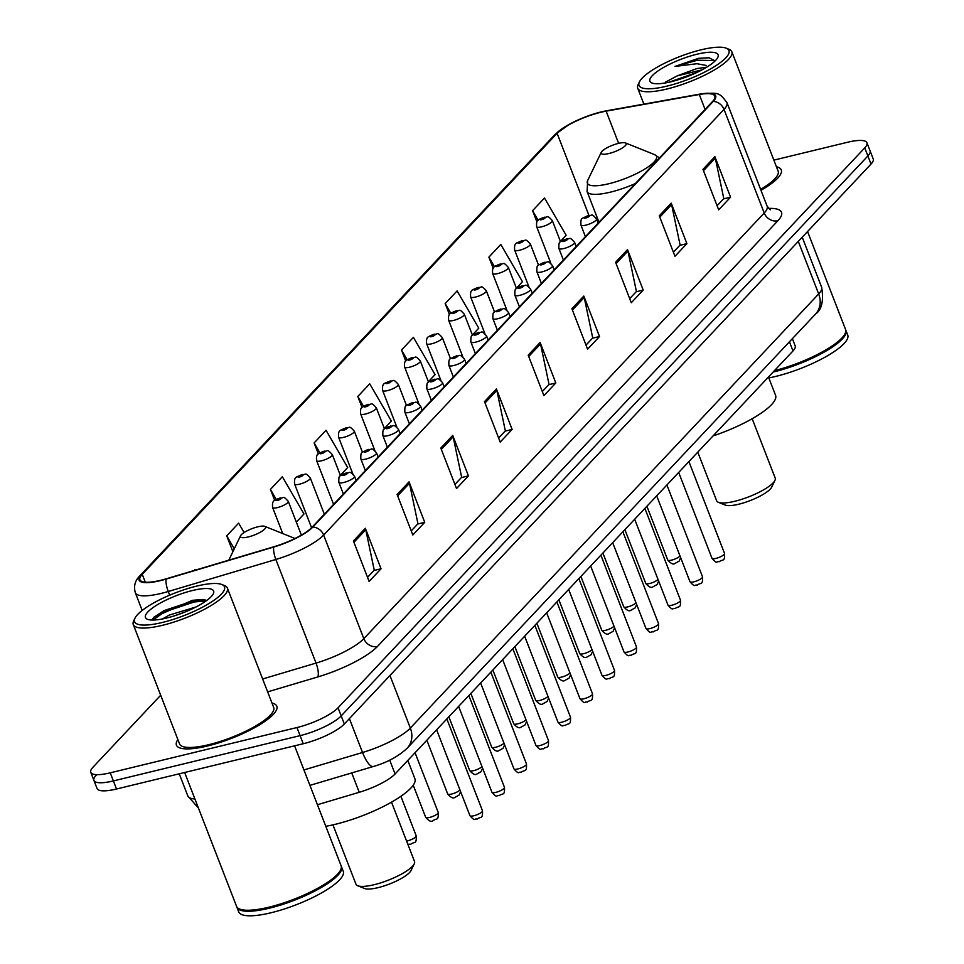 <?xml version="1.0" encoding="UTF-8"?>
<svg xmlns="http://www.w3.org/2000/svg" width="964" height="964" viewBox="0 0 964 964"><rect width="100%" height="100%" fill="white"/><g stroke="black" fill="none" stroke-linecap="round" stroke-linejoin="round"><path stroke-width="1.45" d="M792.384 338.665L795.18 345.859A33.644 8.483 158.8 0 1 792.986 350.944L395.083 773.971A33.644 8.483 158.8 0 1 359.235 792.288L317.433 804.735M96.111 775.321A33.644 8.483 -21.2 0 0 93.918 780.418L97.063 788.516A33.644 8.483 -21.2 0 0 116.511 789.01L303.238 743.738A33.644 8.483 -21.2 0 0 344.329 724L871.034 164.061A33.644 8.483 -21.2 0 0 873.227 158.964L870.082 150.866A33.644 8.483 -21.2 0 1 867.889 155.963A33.644 8.483 -21.2 0 0 870.082 150.866L866.937 142.78A33.644 8.483 -21.2 0 0 847.489 142.274L773.863 160.132M160.687 695.237L92.966 767.236A33.644 8.483 -21.2 0 0 90.773 772.321A33.644 8.483 -21.2 0 0 110.233 772.827L296.96 727.543L300.105 735.64A33.644 8.483 -21.2 0 0 341.196 715.903L867.889 155.963L341.196 715.903A33.644 8.483 -21.2 0 1 300.105 735.64L113.366 780.924L300.105 735.64L303.238 743.738M93.918 780.418A33.644 8.483 -21.2 0 0 113.366 780.924A33.644 8.483 -21.2 0 1 93.918 780.418L90.773 772.321M207.561 745.967A53.827 13.568 -21.2 0 0 276.825 706.226A53.827 13.568 -21.2 0 0 271.981 703.045A53.827 13.568 -21.2 0 1 276.825 706.226A53.827 13.568 -21.2 0 1 207.561 745.967A53.827 13.568 -21.2 0 1 176.448 745.16A53.827 13.568 -21.2 0 0 207.561 745.967M760.97 190.318A53.827 13.568 -21.2 0 0 781.274 169.941A53.827 13.568 -21.2 0 0 776.43 166.748A53.827 13.568 -21.2 0 1 781.274 169.941A53.827 13.568 -21.2 0 1 760.97 190.318M160.663 580.304A35.885 9.05 158.8 0 1 139.913 579.774A35.885 9.05 158.8 0 1 142.25 574.339L557.096 133.309A35.885 9.05 158.8 0 1 606.139 111.149L699.286 94.496A35.885 9.05 158.8 0 1 714.818 96.135A35.885 9.05 158.8 0 1 712.48 101.569L312.095 527.224A35.885 9.05 158.8 0 1 273.86 546.769L166.266 578.786A35.885 9.05 158.8 0 1 160.663 580.304M160.349 580.641A36.789 9.266 -21.2 0 0 166.085 579.087L273.68 547.07A36.789 9.266 -21.2 0 0 312.866 527.031L713.264 101.377A36.789 9.266 -21.2 0 0 699.731 94.135L606.585 110.788A36.789 9.266 -21.2 0 0 600.656 112.065A36.789 9.266 -21.2 0 0 569.796 124.031A36.789 9.266 -21.2 0 0 556.324 133.502L141.479 574.532A36.789 9.266 -21.2 0 0 160.349 580.641M177.87 739.545A53.827 13.568 -21.2 0 0 176.448 745.16A53.827 13.568 -21.2 0 1 177.87 739.545M296.96 727.543A33.644 8.483 -21.2 0 0 338.051 707.805L864.756 147.866A33.644 8.483 -21.2 0 0 866.937 142.78M627.504 249.604L643.205 290.068L631.287 302.744L615.586 262.268L627.504 249.604A8.977 7.676 -136.8 0 1 627.926 251.038L616.104 263.606M671.197 203.151L686.898 243.615L674.981 256.291L659.28 215.816L671.197 203.151A8.977 7.676 -136.8 0 1 671.619 204.585L659.798 217.153M714.89 156.698L730.579 197.174L718.674 209.839L702.973 169.363L714.89 156.698A8.977 7.676 -136.8 0 1 715.312 158.132L703.491 170.7M496.424 388.95L512.125 429.426L500.208 442.09L484.506 401.614L496.424 388.95A8.977 7.676 -136.8 0 1 496.846 390.384L485.025 402.952M452.731 435.403L468.432 475.867L456.514 488.543L440.813 448.067L452.731 435.403A8.977 7.676 -136.8 0 1 453.152 436.837L441.331 449.405M409.037 481.855L424.738 522.319L412.821 534.996L397.12 494.52L409.037 481.855A8.977 7.676 -136.8 0 1 409.459 483.289L397.638 495.858M365.344 528.296L381.045 568.772L369.128 581.437L353.427 540.973L365.344 528.296A8.977 7.676 -136.8 0 1 365.766 529.73L353.945 542.31M583.81 296.044L599.512 336.52L587.594 349.185L571.893 308.721L583.81 296.044A8.977 7.676 -136.8 0 1 584.232 297.478L572.411 310.059M540.117 342.497L555.818 382.973L543.901 395.638L528.2 355.174L540.117 342.497A8.977 7.676 -136.8 0 1 540.539 343.931L528.718 356.499M472.384 334.966L478.771 328.182L457.105 290.911L445.187 303.588L449.477 314.613M516.391 288.176L522.464 281.729L500.798 244.458L488.881 257.135L493.194 268.245M560.409 241.386L566.157 235.276L544.491 198.018L532.574 210.682L536.936 221.925M340.352 475.336L347.691 467.528L326.025 430.269L314.119 442.934L318.385 453.948M296.334 522.127L303.997 513.981L282.332 476.722L270.426 489.387L274.716 500.449M244.097 532.538L238.638 523.163L226.733 535.839L232.878 551.709M195.27 570.158L194.957 569.616L194.126 570.495M428.365 381.756L435.077 374.635L413.411 337.364L401.494 350.028L405.76 361.03M384.359 428.546L391.384 421.075L369.718 383.817L357.801 396.481L362.066 407.471M555.818 382.973L548.757 384.684M542.31 391.541L549.034 384.395L540.539 343.931M599.512 336.52L592.45 338.231M586.004 345.088L592.727 337.942L584.232 297.478M381.045 568.772L373.984 570.483M367.537 577.34L374.261 570.194L365.766 529.73M424.738 522.319L417.677 524.03M411.23 530.887L417.954 523.741L409.459 483.289M468.432 475.867L461.37 477.59M454.924 484.434L461.648 477.288L453.152 436.837M512.125 429.426L505.064 431.137M498.617 437.993L505.341 430.848L496.846 390.384M730.579 197.174L723.53 198.885M717.083 205.742L723.795 198.596L715.312 158.132M686.898 243.615L679.837 245.338M673.39 252.182L680.102 245.037L671.619 204.585M643.205 290.068L636.144 291.779M629.697 298.635L636.421 291.49L627.926 251.038M357.801 396.481L363.512 406.302M314.119 442.934L319.879 452.863M270.426 489.387L276.258 499.424M226.733 535.839L234.276 548.817M401.494 350.028L407.157 359.765M445.187 303.588L450.815 313.252M488.881 257.135L494.484 266.751M532.574 210.682L538.153 220.274M196.62 586.124A48.224 12.158 -21.2 0 0 134.984 618.165A48.224 12.158 -21.2 0 0 162.458 622.443A48.224 12.158 -21.2 0 0 211.056 602.235A48.224 12.158 -21.2 0 0 221.804 584.485A48.224 12.158 -21.2 0 0 196.62 586.124M134.984 618.165L133.695 620.828A50.465 12.725 -21.2 0 0 133.273 624.552A50.465 12.725 -21.2 0 0 162.446 625.311A50.465 12.725 -21.2 0 0 227.371 588.052A50.465 12.725 -21.2 0 0 224.552 585.594L221.804 584.485M133.273 624.552L179.581 743.943A50.465 12.725 -21.2 0 0 208.754 744.702A50.465 12.725 -21.2 0 0 273.68 707.443L227.371 588.052M184.642 772.489L236.554 906.341A56.069 14.135 -21.2 0 0 239.699 909.076A56.069 14.135 -21.2 0 0 268.98 907.184A56.069 14.135 -21.2 0 0 340.641 869.926A56.069 14.135 -21.2 0 0 341.111 865.793L294.586 745.835M240.048 909.209A55.514 13.99 -21.2 0 0 240.385 909.353A55.514 13.99 -21.2 0 0 269.366 907.473A55.514 13.99 -21.2 0 0 340.316 870.588A55.514 13.99 -21.2 0 0 340.473 870.263M236.795 906.835A56.069 14.135 -21.2 0 0 236.951 907.353A56.069 14.135 -21.2 0 0 269.366 908.196A56.069 14.135 -21.2 0 0 341.509 866.805A56.069 14.135 -21.2 0 0 341.268 866.311M236.951 907.353L238.723 911.908A56.069 14.135 -21.2 0 0 271.137 912.739A56.069 14.135 -21.2 0 0 343.268 871.348L341.509 866.805M162.518 618.948L169.242 615.08L195.969 607.007M173.303 616.201L184.618 612.176M166.591 618.044A36.572 9.218 -21.2 0 0 213.321 593.752A36.572 9.218 -21.2 0 0 192.487 590.51A36.572 9.218 -21.2 0 0 155.638 605.826A36.572 9.218 -21.2 0 0 147.492 619.286A36.572 9.218 -21.2 0 0 166.591 618.044M206.802 600.427L203.127 599.488L192.463 600.307L153.662 617.322L152.252 619.888M152.975 620.045L164.531 611.887L194.342 601.934L206.019 600.994M153.469 617.55L164.037 610.622L193.86 600.668L204.488 599.68M332.954 824.871L355.981 884.229A31.402 7.917 -21.2 0 0 357.74 885.759L364.621 888.519A25.799 6.507 -21.2 0 0 378.081 887.639A25.799 6.507 -21.2 0 0 411.05 870.504L414.267 863.828A31.402 7.917 -21.2 0 0 414.532 861.515L391.505 802.156M357.74 885.759A31.402 7.917 -21.2 0 0 374.14 884.699A31.402 7.917 -21.2 0 0 414.267 863.828M257.774 526.826A13.46 3.398 -21.2 0 0 240.566 535.767A13.46 3.398 -21.2 0 0 248.242 536.96A13.46 3.398 -21.2 0 0 261.798 531.321A13.46 3.398 -21.2 0 0 264.799 526.368A13.46 3.398 -21.2 0 0 257.774 526.826M325.796 826.293A61.684 15.545 -21.2 0 0 335.544 824.256A61.684 15.545 -21.2 0 0 414.906 778.731L407.808 760.439M697.779 452.164L716.65 500.798A31.402 7.917 -21.2 0 0 718.409 502.328L725.277 505.088A25.799 6.507 -21.2 0 0 738.749 504.22A25.799 6.507 -21.2 0 0 771.718 487.073L774.936 480.397A31.402 7.917 -21.2 0 0 775.201 478.084L752.173 418.725M718.409 502.328A31.402 7.917 -21.2 0 0 734.809 501.268A31.402 7.917 -21.2 0 0 774.936 480.397M618.43 143.395A13.46 3.398 -21.2 0 0 601.235 152.348A13.46 3.398 -21.2 0 0 608.899 153.529A13.46 3.398 -21.2 0 0 622.467 147.902A13.46 3.398 -21.2 0 0 625.467 142.949A13.46 3.398 -21.2 0 0 618.43 143.395M713.035 435.945A61.684 15.545 -21.2 0 0 775.562 395.3L768.477 377.008M701.069 49.827A48.224 12.158 -21.2 0 0 639.445 81.868A48.224 12.158 -21.2 0 0 666.919 86.145A48.224 12.158 -21.2 0 0 715.505 65.95A48.224 12.158 -21.2 0 0 726.254 48.2A48.224 12.158 -21.2 0 0 701.069 49.827M639.445 81.868L638.156 84.543A50.465 12.725 -21.2 0 0 637.734 88.266A50.465 12.725 -21.2 0 0 666.907 89.013A50.465 12.725 -21.2 0 0 731.833 51.767A50.465 12.725 -21.2 0 0 729.001 49.309L726.254 48.2M773.116 372.068A56.069 14.135 -21.2 0 0 773.827 371.899A56.069 14.135 -21.2 0 0 845.958 330.507A56.069 14.135 -21.2 0 0 845.729 330.013M768.826 377.924A56.069 14.135 -21.2 0 0 775.586 376.454A56.069 14.135 -21.2 0 0 847.73 335.062L845.958 330.507M706.72 67.179L696.9 68.564L677.186 75.879L702.069 69.842M715.131 60.877L708.914 57.744L698.563 58.322L674.993 66.432L696.912 63.72L706.311 65.468M671.04 81.759A36.572 9.218 -21.2 0 0 717.782 57.454A36.572 9.218 -21.2 0 0 696.948 54.225A36.572 9.218 -21.2 0 0 660.099 69.541A36.572 9.218 -21.2 0 0 651.953 82.988A36.572 9.218 -21.2 0 0 671.04 81.759M677.186 75.879L665.594 82.061M773.996 371.14A55.514 13.99 -21.2 0 0 844.777 334.303A55.514 13.99 -21.2 0 0 844.922 333.966M774.478 370.634A56.069 14.135 -21.2 0 0 845.091 333.628A56.069 14.135 -21.2 0 0 845.573 329.495L807.567 231.529M760.608 189.39A50.465 12.725 -21.2 0 0 778.141 171.158L731.833 51.767M674.993 66.432L697.514 60.202L715.023 60.575M698.563 58.322L709.227 57.768M668.992 82.229L697.008 72.408M351.727 772.935L359.235 792.288M389.721 760.138L395.083 773.971M789.444 341.798L792.986 350.944M198.488 808.206L187.811 795.915A44.862 11.303 -21.2 0 0 194.921 798.987M344.329 724L338.051 707.805M116.511 789.01L110.233 772.827M871.034 164.061L864.756 147.866M303.937 769.935L362.536 752.486L349.402 718.614M407.218 748.148A22.425 19.196 -136.8 0 0 410.339 728.061L818.677 293.948A44.862 11.303 -21.2 0 0 821.605 287.152C823.834 300.768 821.822 309.721 815.568 314.023L407.218 748.148C398.457 756.391 387.179 762.5 373.381 766.488A22.425 6.64 -106.6 0 1 362.536 752.486A44.862 11.303 -21.2 0 0 410.339 728.061L389.95 675.499M815.568 314.023A22.425 19.196 -136.8 0 0 818.677 293.948L798.3 241.386M142.25 574.339L145.299 582.208M713.264 101.377A11.219 9.604 43.2 0 1 724.024 109.39L323.639 535.056A44.862 11.303 158.8 0 1 275.849 559.482L168.254 591.498A44.862 11.303 158.8 0 1 161.253 593.39A44.862 11.303 158.8 0 1 135.322 592.727L142.178 610.417M166.085 579.087A11.219 3.314 -106.6 0 0 168.254 591.498L169.676 595.162M273.68 547.07A11.219 3.314 -106.6 0 0 275.849 559.482L316.035 663.087A44.862 11.303 -21.2 0 0 363.826 638.662L323.639 535.056A11.219 9.604 -136.8 0 0 312.866 527.031M699.731 94.135A11.219 6.652 -100.1 0 1 699.96 94.086C718.807 92.448 718.975 92.17 726.952 102.606A44.862 11.303 158.8 0 1 724.024 109.39L764.211 213.008A44.862 11.303 -21.2 0 0 767.139 206.212L770.296 209.839M556.324 133.502A11.219 9.604 -136.8 0 0 554.637 134.876L139.792 575.894A11.219 9.604 43.2 0 1 141.479 574.532M768.453 208.405A56.069 14.135 158.8 0 1 777.864 220.756L377.478 646.422A56.069 14.135 158.8 0 1 317.734 676.957L267.643 691.863M262.642 678.981L316.035 663.087A11.219 3.314 73.4 0 1 317.734 676.957M377.478 646.422A11.219 9.604 -136.8 0 1 363.826 638.662L764.211 213.008A11.219 9.604 -136.8 0 0 777.864 220.756M699.286 94.496L705.082 109.438M606.139 111.149L618.635 143.359M557.096 133.309L588.932 215.382M294.851 538.575A37.09 9.351 -21.2 0 0 293.779 537.996L294.948 538.527M601.235 152.348L587.678 180.461A37.09 9.351 -21.2 0 0 608.802 183.75A37.09 9.351 -21.2 0 0 646.169 168.218A37.09 9.351 -21.2 0 0 654.448 154.565L659.496 157.903M598.981 222.238L587.076 191.547A40.367 10.182 -21.2 0 0 610.417 192.149A40.367 10.182 -21.2 0 0 635.396 183.522M406.603 841.054A6.724 1.699 -21.2 0 0 407.579 840.849A6.724 1.699 -21.2 0 0 416.231 835.884C416.569 844.765 414.616 841.186 410.881 844.187L407.844 844.271M301.37 535.104L288.296 501.376A8.411 2.121 158.8 0 1 277.475 507.582A8.411 2.121 158.8 0 1 272.607 507.462L282.741 533.562M277.499 500.412A2.808 0.711 -21.2 0 0 280.922 498.774A2.808 0.711 -21.2 0 0 279.488 498.304A2.808 0.711 -21.2 0 0 276.053 499.954A2.808 0.711 -21.2 0 0 277.499 500.412M429.583 817.448A6.724 1.699 -21.2 0 0 438.234 812.483C438.584 821.376 436.62 817.785 432.896 820.786C431.233 822.147 428.835 820.991 425.69 817.351A6.724 1.699 -21.2 0 0 429.583 817.448M324.35 514.198L310.3 477.987A8.411 2.121 158.8 0 1 299.479 484.193A8.411 2.121 158.8 0 1 294.61 484.073L311.565 527.766M299.503 477.023A2.808 0.711 -21.2 0 0 302.925 475.373A2.808 0.711 -21.2 0 0 301.491 474.915A2.808 0.711 -21.2 0 0 298.069 476.553A2.808 0.711 -21.2 0 0 299.503 477.023M460.611 791.625L459.081 795.071L454.9 797.397C453.237 798.746 450.839 797.602 447.694 793.962A6.724 1.699 -21.2 0 0 451.586 794.059A6.724 1.699 -21.2 0 0 459.961 789.938M340.509 475.746L332.303 454.586A8.411 2.121 158.8 0 1 321.482 460.804A8.411 2.121 158.8 0 1 316.626 460.672L333.58 504.389M321.506 453.634A2.808 0.711 -21.2 0 0 324.928 451.983A2.808 0.711 -21.2 0 0 323.494 451.514A2.808 0.711 -21.2 0 0 320.072 453.164A2.808 0.711 -21.2 0 0 321.506 453.634M482.615 768.224L481.084 771.682L476.903 774.008C475.24 775.357 472.842 774.213 469.709 770.561A6.724 1.699 -21.2 0 0 473.589 770.67A6.724 1.699 -21.2 0 0 481.964 766.549M362.512 452.357L354.306 431.197A8.411 2.121 158.8 0 1 343.485 437.403A8.411 2.121 158.8 0 1 338.629 437.282L352.836 473.927M343.509 430.233A2.808 0.711 -21.2 0 0 346.932 428.594A2.808 0.711 -21.2 0 0 345.498 428.124A2.808 0.711 -21.2 0 0 342.075 429.763A2.808 0.711 -21.2 0 0 343.509 430.233M504.618 744.835L503.088 748.293L498.906 750.607C497.243 751.956 494.845 750.811 491.712 747.172A6.724 1.699 -21.2 0 0 495.604 747.269A6.724 1.699 -21.2 0 0 503.967 743.148M384.516 428.956L376.309 407.796A8.411 2.121 158.8 0 1 365.489 414.014A8.411 2.121 158.8 0 1 360.632 413.881L374.851 450.537M365.513 406.844A2.808 0.711 -21.2 0 0 368.947 405.193A2.808 0.711 -21.2 0 0 367.501 404.723A2.808 0.711 -21.2 0 0 364.079 406.374A2.808 0.711 -21.2 0 0 365.513 406.844M526.621 721.446L525.091 724.892L520.909 727.218C519.247 728.567 516.849 727.422 513.716 723.771A6.724 1.699 -21.2 0 0 517.608 723.88A6.724 1.699 -21.2 0 0 525.97 719.759M406.531 405.567L398.325 384.407A8.411 2.121 158.8 0 1 387.504 390.613A8.411 2.121 158.8 0 1 382.636 390.492L396.855 427.136M387.528 383.443A2.808 0.711 -21.2 0 0 390.95 381.804A2.808 0.711 -21.2 0 0 389.504 381.334A2.808 0.711 -21.2 0 0 386.082 382.985A2.808 0.711 -21.2 0 0 387.528 383.443M548.637 698.044L547.106 701.503L542.913 703.816C541.262 705.166 538.852 704.021 535.719 700.382A6.724 1.699 -21.2 0 0 539.611 700.479A6.724 1.699 -21.2 0 0 547.974 696.357M428.534 382.166L420.328 361.018A8.411 2.121 158.8 0 1 409.507 367.224A8.411 2.121 158.8 0 1 404.639 367.091L418.858 403.747M409.531 360.054A2.808 0.711 -21.2 0 0 412.954 358.403A2.808 0.711 -21.2 0 0 411.52 357.945A2.808 0.711 -21.2 0 0 408.085 359.584A2.808 0.711 -21.2 0 0 409.531 360.054M570.64 674.655L569.109 678.102L564.928 680.427C563.265 681.777 560.867 680.632 557.722 676.993A6.724 1.699 -21.2 0 0 561.614 677.09A6.724 1.699 -21.2 0 0 569.989 672.968M450.537 358.777L442.331 337.617A8.411 2.121 158.8 0 1 431.511 343.823A8.411 2.121 158.8 0 1 426.642 343.702L440.861 380.346M431.535 336.653A2.808 0.711 -21.2 0 0 434.957 335.014A2.808 0.711 -21.2 0 0 433.523 334.544A2.808 0.711 -21.2 0 0 430.101 336.195A2.808 0.711 -21.2 0 0 431.535 336.653M592.643 651.254L591.113 654.713L586.931 657.038C585.269 658.388 582.871 657.243 579.726 653.592A6.724 1.699 -21.2 0 0 583.618 653.7A6.724 1.699 -21.2 0 0 591.992 649.579M472.541 335.388L464.335 314.228A8.411 2.121 158.8 0 1 453.514 320.434A8.411 2.121 158.8 0 1 448.658 320.313L462.865 356.957M453.538 313.264A2.808 0.711 -21.2 0 0 456.96 311.613A2.808 0.711 -21.2 0 0 455.526 311.155A2.808 0.711 -21.2 0 0 452.104 312.794A2.808 0.711 -21.2 0 0 453.538 313.264M614.646 627.865L613.116 631.312L608.935 633.637C607.272 634.987 604.874 633.842 601.741 630.203A6.724 1.699 -21.2 0 0 605.621 630.299A6.724 1.699 -21.2 0 0 613.996 626.178M494.544 311.987L486.338 290.827A8.411 2.121 158.8 0 1 475.517 297.045A8.411 2.121 158.8 0 1 470.661 296.912L484.868 333.568M475.541 289.875A2.808 0.711 -21.2 0 0 478.975 288.224A2.808 0.711 -21.2 0 0 477.529 287.754A2.808 0.711 -21.2 0 0 474.107 289.405A2.808 0.711 -21.2 0 0 475.541 289.875M636.65 604.464L635.119 607.923L630.938 610.248C629.275 611.598 626.877 610.453 623.744 606.802A6.724 1.699 -21.2 0 0 627.636 606.91A6.724 1.699 -21.2 0 0 635.999 602.789M516.559 288.598L508.353 267.438A8.411 2.121 158.8 0 1 497.532 273.643A8.411 2.121 158.8 0 1 492.664 273.523L506.883 310.167M497.545 266.474A2.808 0.711 -21.2 0 0 500.979 264.835A2.808 0.711 -21.2 0 0 499.533 264.365A2.808 0.711 -21.2 0 0 496.111 266.004A2.808 0.711 -21.2 0 0 497.545 266.474M658.653 581.075L657.135 584.533L652.941 586.847C651.278 588.197 648.88 587.052 645.747 583.413A6.724 1.699 -21.2 0 0 649.64 583.509A6.724 1.699 -21.2 0 0 658.002 579.388M538.563 265.196L530.357 244.049A8.411 2.121 158.8 0 1 519.536 250.254A8.411 2.121 158.8 0 1 514.668 250.122L528.887 286.778M519.56 243.085A2.808 0.711 -21.2 0 0 522.982 241.434A2.808 0.711 -21.2 0 0 521.536 240.976A2.808 0.711 -21.2 0 0 518.114 242.615A2.808 0.711 -21.2 0 0 519.56 243.085M680.668 557.686L679.138 561.132L674.945 563.458C673.294 564.808 670.884 563.663 667.751 560.024A6.724 1.699 -21.2 0 0 671.643 560.12A6.724 1.699 -21.2 0 0 680.006 555.999M560.566 241.807L552.36 220.648A8.411 2.121 158.8 0 1 541.539 226.853A8.411 2.121 158.8 0 1 536.671 226.733L550.89 263.377M541.563 219.684A2.808 0.711 -21.2 0 0 544.985 218.045A2.808 0.711 -21.2 0 0 543.551 217.575A2.808 0.711 -21.2 0 0 540.117 219.226A2.808 0.711 -21.2 0 0 541.563 219.684M482.482 810.784C482.819 819.677 480.867 816.086 477.132 819.099C473.999 818.219 475.613 822.172 469.926 815.652A6.724 1.699 -21.2 0 0 473.818 815.761A6.724 1.699 -21.2 0 0 482.482 810.784L446.85 718.927M343.714 482.494A8.411 2.121 158.8 0 1 338.858 482.374C338.521 473.348 340.099 476.806 346.365 472.818C350.631 473.529 348.534 469.637 354.535 476.288A8.411 2.121 158.8 0 1 343.714 482.494M345.727 473.216A2.808 0.711 -21.2 0 0 342.304 474.854A2.808 0.711 -21.2 0 0 343.738 475.324A2.808 0.711 -21.2 0 0 347.161 473.686A2.808 0.711 -21.2 0 0 345.727 473.216M504.485 787.395C504.823 796.276 502.871 792.697 499.135 795.698C496.002 794.83 497.617 798.782 491.941 792.263A6.724 1.699 -21.2 0 0 495.821 792.36A6.724 1.699 -21.2 0 0 504.485 787.395L468.853 695.538M365.718 459.105A8.411 2.121 158.8 0 1 360.861 458.972C360.524 449.947 362.115 453.405 368.368 449.429C372.646 450.14 370.538 446.248 376.538 452.887A8.411 2.121 158.8 0 1 365.718 459.105M367.73 449.814A2.808 0.711 -21.2 0 0 364.308 451.465A2.808 0.711 -21.2 0 0 365.742 451.935A2.808 0.711 -21.2 0 0 369.176 450.284A2.808 0.711 -21.2 0 0 367.73 449.814M526.489 764.006C526.826 772.887 524.874 769.296 521.138 772.309C518.005 771.441 519.62 775.381 513.945 768.862A6.724 1.699 -21.2 0 0 517.837 768.971A6.724 1.699 -21.2 0 0 526.489 764.006L490.857 672.149M387.733 435.704A8.411 2.121 158.8 0 1 382.865 435.583C382.527 426.558 384.118 430.016 390.384 426.04C394.65 426.739 392.541 422.847 398.554 429.498A8.411 2.121 158.8 0 1 387.733 435.704M389.733 426.425A2.808 0.711 -21.2 0 0 386.311 428.076A2.808 0.711 -21.2 0 0 387.757 428.534A2.808 0.711 -21.2 0 0 391.179 426.895A2.808 0.711 -21.2 0 0 389.733 426.425M548.492 740.605C548.829 749.486 546.877 745.907 543.142 748.908C540.009 748.04 541.623 751.992 535.948 745.473A6.724 1.699 -21.2 0 0 539.84 745.57A6.724 1.699 -21.2 0 0 548.492 740.605L512.86 648.748M409.736 412.315A8.411 2.121 158.8 0 1 404.868 412.182C404.531 403.169 406.121 406.615 412.387 402.639C416.653 403.35 414.544 399.458 420.557 406.109A8.411 2.121 158.8 0 1 409.736 412.315M411.749 403.036A2.808 0.711 -21.2 0 0 408.314 404.675A2.808 0.711 -21.2 0 0 409.76 405.145A2.808 0.711 -21.2 0 0 413.182 403.494A2.808 0.711 -21.2 0 0 411.749 403.036M570.495 717.216C570.833 726.097 568.881 722.518 565.145 725.518C562.024 724.651 563.627 728.591 557.951 722.084A6.724 1.699 -21.2 0 0 561.843 722.181A6.724 1.699 -21.2 0 0 570.495 717.216L534.875 625.359M431.739 388.914A8.411 2.121 158.8 0 1 426.871 388.793C426.534 379.768 428.124 383.226 434.39 379.25C438.656 379.949 436.547 376.056 442.56 382.708A8.411 2.121 158.8 0 1 431.739 388.914M433.752 379.635A2.808 0.711 -21.2 0 0 430.33 381.286A2.808 0.711 -21.2 0 0 431.764 381.744A2.808 0.711 -21.2 0 0 435.186 380.105A2.808 0.711 -21.2 0 0 433.752 379.635M592.511 693.815C592.848 702.708 590.884 699.117 587.16 702.117C584.027 701.25 585.63 705.202 579.954 698.683A6.724 1.699 -21.2 0 0 583.847 698.779A6.724 1.699 -21.2 0 0 592.511 693.815L556.879 601.958M453.743 365.525A8.411 2.121 158.8 0 1 448.887 365.404C448.549 356.379 450.128 359.837 456.394 355.849C460.659 356.56 458.563 352.667 464.564 359.319A8.411 2.121 158.8 0 1 453.743 365.525M455.755 356.246A2.808 0.711 -21.2 0 0 452.333 357.885A2.808 0.711 -21.2 0 0 453.767 358.355A2.808 0.711 -21.2 0 0 457.189 356.704A2.808 0.711 -21.2 0 0 455.755 356.246M614.514 670.426C614.851 679.307 612.899 675.728 609.164 678.728C606.031 677.861 607.645 681.801 601.97 675.294A6.724 1.699 -21.2 0 0 605.85 675.39A6.724 1.699 -21.2 0 0 614.514 670.426L578.882 578.569M475.746 342.136A8.411 2.121 158.8 0 1 470.89 342.003C470.553 332.978 472.131 336.436 478.397 332.459C482.663 333.17 480.566 329.278 486.567 335.918A8.411 2.121 158.8 0 1 475.746 342.136M477.758 332.845A2.808 0.711 -21.2 0 0 474.336 334.496A2.808 0.711 -21.2 0 0 475.77 334.966A2.808 0.711 -21.2 0 0 479.192 333.315A2.808 0.711 -21.2 0 0 477.758 332.845M636.517 647.025C636.855 655.918 634.902 652.327 631.167 655.339C628.034 654.46 629.649 658.412 623.973 651.893A6.724 1.699 -21.2 0 0 627.865 652.001A6.724 1.699 -21.2 0 0 636.517 647.025L600.885 555.168M497.749 318.735A8.411 2.121 158.8 0 1 492.893 318.614C492.556 309.589 494.146 313.047 500.4 309.07C504.678 309.769 502.569 305.877 508.57 312.529A8.411 2.121 158.8 0 1 497.749 318.735M499.762 309.456A2.808 0.711 -21.2 0 0 496.339 311.095A2.808 0.711 -21.2 0 0 497.773 311.565A2.808 0.711 -21.2 0 0 501.208 309.926A2.808 0.711 -21.2 0 0 499.762 309.456M658.52 623.636C658.858 632.517 656.906 628.938 653.17 631.938C650.037 631.071 651.652 635.023 645.976 628.504A6.724 1.699 -21.2 0 0 649.869 628.6A6.724 1.699 -21.2 0 0 658.52 623.636L622.889 531.779M519.765 295.346A8.411 2.121 158.8 0 1 514.897 295.213C514.559 286.2 516.15 289.646 522.416 285.669C526.681 286.38 524.573 282.488 530.586 289.14A8.411 2.121 158.8 0 1 519.765 295.346M521.765 286.055A2.808 0.711 -21.2 0 0 518.343 287.706A2.808 0.711 -21.2 0 0 519.789 288.176A2.808 0.711 -21.2 0 0 523.211 286.525A2.808 0.711 -21.2 0 0 521.765 286.055M680.524 600.247C680.861 609.128 678.909 605.549 675.174 608.549C672.041 607.682 673.655 611.622 667.98 605.103A6.724 1.699 -21.2 0 0 671.872 605.211A6.724 1.699 -21.2 0 0 680.524 600.247L644.892 508.389M541.768 271.944A8.411 2.121 158.8 0 1 536.9 271.824C536.562 262.798 538.153 266.257 544.419 262.28C548.685 262.979 546.576 259.087 552.589 265.739A8.411 2.121 158.8 0 1 541.768 271.944M543.78 262.666A2.808 0.711 -21.2 0 0 540.346 264.317A2.808 0.711 -21.2 0 0 541.792 264.775A2.808 0.711 -21.2 0 0 545.214 263.136A2.808 0.711 -21.2 0 0 543.78 262.666M702.527 576.846C702.876 585.726 700.912 582.148 697.177 585.148C694.056 584.28 695.659 588.233 689.983 581.714A6.724 1.699 -21.2 0 0 693.875 581.81A6.724 1.699 -21.2 0 0 702.527 576.846L666.907 484.988M563.771 248.555A8.411 2.121 158.8 0 1 558.903 248.435C558.578 239.409 560.156 242.856 566.422 238.879C570.688 239.59 568.579 235.698 574.592 242.35A8.411 2.121 158.8 0 1 563.771 248.555M565.784 239.277A2.808 0.711 -21.2 0 0 562.361 240.916A2.808 0.711 -21.2 0 0 563.795 241.386A2.808 0.711 -21.2 0 0 567.218 239.735A2.808 0.711 -21.2 0 0 565.784 239.277M724.542 553.457C724.88 562.337 722.916 558.759 719.192 561.759C716.059 560.891 717.662 564.832 711.986 558.325A6.724 1.699 -21.2 0 0 715.878 558.421A6.724 1.699 -21.2 0 0 724.542 553.457L688.911 461.599M585.775 225.166A8.411 2.121 158.8 0 1 580.918 225.034C580.581 216.008 582.16 219.467 588.426 215.49C592.691 216.189 590.595 212.297 596.596 218.948A8.411 2.121 158.8 0 1 585.775 225.166M587.787 215.876A2.808 0.711 -21.2 0 0 584.365 217.527A2.808 0.711 -21.2 0 0 585.799 217.985A2.808 0.711 -21.2 0 0 589.221 216.346A2.808 0.711 -21.2 0 0 587.787 215.876M187.811 795.915L179.244 773.803M821.605 287.152L802.229 237.204M373.381 766.488L309.926 785.371M699.96 94.086L600.656 112.065M569.796 124.031L554.637 134.876M139.792 575.894C134.996 580.653 133.502 586.269 135.322 592.727M726.952 102.606L767.139 206.212M240.385 909.353L239.699 909.076M340.316 870.588L340.641 869.926M240.566 535.767L228.805 560.18M264.799 526.368L293.779 537.996M587.076 191.547L587.678 180.461M625.467 142.949L654.448 154.565M643.88 104.112L637.734 88.266M844.777 334.303L845.091 333.628M416.231 835.884L400.891 796.312M288.296 501.376C282.283 494.725 284.392 498.617 280.126 497.918C275.367 500.786 271.764 498.846 272.607 507.462M438.234 812.483L415.062 752.727M310.3 477.987C304.287 471.336 306.395 475.228 302.13 474.517C297.37 477.385 293.767 475.457 294.61 484.073M425.69 817.351L413.231 785.214M332.303 454.586C326.302 447.947 328.399 451.839 324.133 451.128C319.385 453.996 315.77 452.068 316.626 460.672M447.694 793.962L426.847 740.195M354.306 431.197C348.305 424.546 350.402 428.438 346.136 427.727C341.389 430.607 337.786 428.667 338.629 437.282M469.709 770.561L448.85 716.806M376.309 407.796C370.309 401.157 372.417 405.049 368.14 404.338C363.392 407.206 359.789 405.278 360.632 413.881M491.712 747.172L470.854 693.405M398.325 384.407C392.312 377.755 394.421 381.648 390.155 380.949C385.395 383.817 381.792 381.877 382.636 390.492M513.716 723.771L492.857 670.016M420.328 361.018C414.315 354.366 416.424 358.259 412.158 357.548C407.398 360.416 403.796 358.488 404.639 367.091M535.719 700.382L514.872 646.627M442.331 337.617C436.318 330.965 438.427 334.857 434.162 334.159C429.402 337.026 425.799 335.086 426.642 343.702M557.722 676.993L536.876 623.226M464.335 314.228C458.334 307.576 460.431 311.468 456.165 310.757C451.417 313.637 447.802 311.697 448.658 320.313M579.726 653.592L558.879 599.837M486.338 290.827C480.337 284.187 482.446 288.079 478.168 287.368C473.42 290.236 469.817 288.308 470.661 296.912M601.741 630.203L580.882 576.436M508.353 267.438C502.34 260.786 504.449 264.678 500.183 263.979C495.424 266.847 491.821 264.907 492.664 273.523M623.744 606.802L602.886 553.047M530.357 244.049C524.344 237.397 526.452 241.289 522.187 240.578C517.427 243.446 513.824 241.518 514.668 250.122M645.747 583.413L624.889 529.646M552.36 220.648C546.347 213.996 548.456 217.888 544.19 217.189C539.43 220.057 535.827 218.117 536.671 226.733M667.751 560.024L646.904 506.257M469.926 815.652L436.632 729.796M343.365 493.99L338.858 482.374M356.138 480.397L354.535 476.288M491.941 792.263L458.635 706.407M365.368 470.589L360.861 458.972M378.141 457.008L376.538 452.887M513.945 768.862L480.638 683.006M387.371 447.2L382.865 435.583M400.144 433.619L398.554 429.498M535.948 745.473L502.642 659.617M409.375 423.798L404.868 412.182M422.148 410.218L420.557 406.109M557.951 722.084L524.645 636.216M431.378 400.409L426.871 388.793M444.151 386.829L442.56 382.708M579.954 698.683L546.66 612.827M453.381 377.008L448.887 365.404M466.166 363.428L464.564 359.319M601.97 675.294L568.664 589.438M475.397 353.619L470.89 342.003M488.17 340.039L486.567 335.918M623.973 651.893L590.667 566.037M497.4 330.23L492.893 318.614M510.173 316.65L508.57 312.529M645.976 628.504L612.67 542.648M519.403 306.829L514.897 295.213M532.176 293.249L530.586 289.14M667.98 605.103L634.674 519.247M541.407 283.44L536.9 271.824M554.179 269.86L552.589 265.739M689.983 581.714L656.689 495.858M563.41 260.039L558.903 248.435M576.183 246.459L574.592 242.35M711.986 558.325L678.692 472.456M585.413 236.65L580.918 225.034M598.198 223.07L596.596 218.948"/></g></svg>
